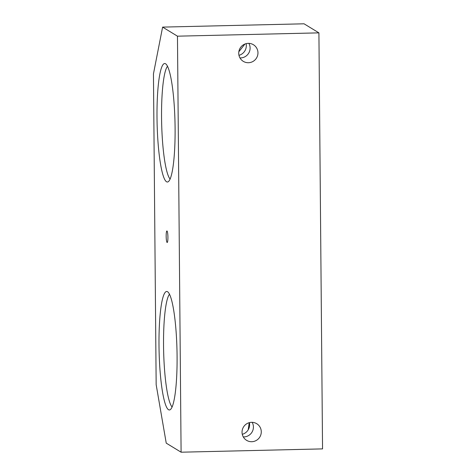 <?xml version="1.0" encoding="UTF-8"?>
<svg xmlns="http://www.w3.org/2000/svg" width="476" height="476" viewBox="0 0 476 476"><rect width="100%" height="100%" fill="white"/><g stroke="black" fill="none" stroke-linecap="round" stroke-linejoin="round"><path stroke-width="0.71" d="M158.996 345.183A59.256 8.955 88.7 0 1 167.296 291.598A59.256 8.955 88.7 0 1 177.084 356.221A59.256 8.955 88.7 0 1 170.063 409.776A59.256 8.955 88.7 0 1 158.996 345.183M169.468 294.263A57.257 8.651 -91.3 0 0 163.542 345.273A57.257 8.651 -91.3 0 0 172.11 407.016M157.003 117.227A59.256 8.955 88.7 0 1 165.303 63.641A59.256 8.955 88.7 0 1 175.097 128.258A59.256 8.955 88.7 0 1 168.07 181.82A59.256 8.955 88.7 0 1 157.003 117.227M167.481 66.301A57.257 8.651 -91.3 0 0 161.554 117.316A57.257 8.651 -91.3 0 0 170.116 179.059M248.436 62.725A9.734 9.574 121.4 0 0 253.422 44.732A9.734 9.574 121.4 0 0 239.089 50.563A9.734 9.574 121.4 0 0 248.436 62.725M239.975 57.923A9.734 9.574 121.4 0 0 248.865 43.358M251.745 441.71A9.734 9.574 121.4 0 0 256.731 423.711A9.734 9.574 121.4 0 0 242.397 429.542A9.734 9.574 121.4 0 0 251.745 441.71M243.284 436.908A9.734 9.574 121.4 0 0 252.173 422.337M166.166 236.185A5.76 0.869 88.7 0 1 166.987 230.985A5.76 0.869 88.7 0 1 167.921 237.262A5.76 0.869 88.7 0 1 167.255 242.457A5.76 0.869 88.7 0 1 166.166 236.185M249.228 422.682L248.21 429.798M242.284 434.314A9.877 9.716 121.4 0 0 249.406 422.634M244.938 44.03L238.833 51.765M238.976 55.335A9.877 9.716 121.4 0 0 246.098 43.649M322.55 448.892L181.094 452.2L177.465 36.176L318.914 32.862L322.55 448.892M318.914 32.862L304.057 23.8L162.608 27.108L153.45 73.851L156.164 384.673L166.237 443.138L181.094 452.2M162.608 27.108L177.465 36.176"/></g></svg>
